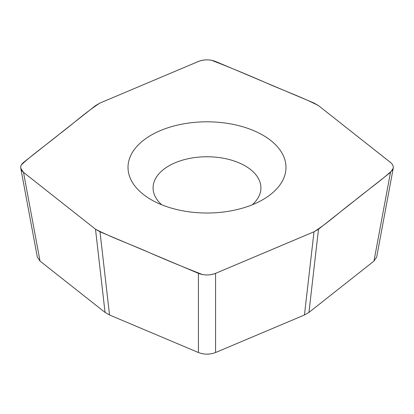 <?xml version="1.0" encoding="UTF-8"?>
<svg xmlns="http://www.w3.org/2000/svg" width="414" height="414" viewBox="0 0 414 414"><rect width="100%" height="100%" fill="white"/><g stroke="black" fill="none" stroke-linecap="round" stroke-linejoin="round"><path stroke-width="0.62" d="M95.499 105.632L23.505 162.464C21.342 164.218 20.436 166.169 20.783 168.307L23.505 172.359L95.499 229.19L99.997 231.783L198.43 273.349C204.143 275.491 209.857 275.491 215.57 273.349L314.003 231.783L318.501 229.19L390.495 172.359L393.217 168.307C393.564 166.169 392.658 164.218 390.495 162.464L318.501 105.632L314.003 103.039L215.57 61.474C209.857 59.331 204.143 59.331 198.43 61.474L99.997 103.039L95.499 105.632M23.505 172.359L40.034 261.079L105.047 312.399L95.499 229.19M99.997 231.783L109.544 314.992L198.43 352.526L198.43 273.349M215.57 273.349L215.57 352.526L304.456 314.992L314.003 231.783M318.501 229.19L308.953 312.399L373.966 261.079L390.495 172.359M308.953 312.399L304.456 314.992M215.57 352.526C209.857 354.669 204.143 354.669 198.43 352.526M109.544 314.992L105.047 312.399M40.034 261.079L37.312 257.027L20.783 168.307M393.217 168.307L376.688 257.027L373.966 261.079M151.146 199.657L151.146 199.657A78.986 45.602 180 0 1 151.146 135.166A78.986 45.602 180 0 1 262.854 135.166A78.986 45.602 180 0 1 262.854 199.657A78.986 45.602 180 0 1 151.146 199.657M252.281 204.775A53.913 31.128 0 0 0 260.913 187.884A53.913 31.128 0 0 0 207 156.761A53.913 31.128 0 0 0 153.087 187.884A53.913 31.128 0 0 0 161.719 204.775M318.501 105.632L389.833 161.926C393.145 164.358 394.061 167.054 392.581 170.014C381.128 180.685 366.99 190.456 354.498 200.774C340.779 210.995 328.928 222.194 314.003 231.788L216.501 272.966C212.289 274.88 207.621 275.413 202.493 274.554C184.427 267.527 166.671 260.199 149.211 252.566C131.507 244.648 112.116 237.807 95.499 229.19L24.172 172.897C20.855 170.464 19.934 167.768 21.419 164.808C32.872 154.137 47.01 144.372 59.502 134.048C73.221 123.827 85.072 112.634 99.997 103.039L197.499 61.857C201.711 59.942 206.379 59.414 211.507 60.268C229.573 67.296 247.329 74.629 264.789 82.257C282.493 90.174 301.884 97.016 318.501 105.632"/></g></svg>
